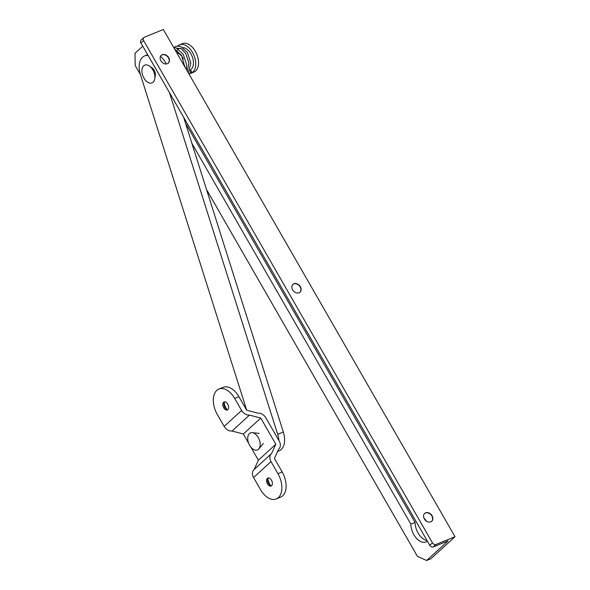 <?xml version="1.0" encoding="UTF-8"?>
<svg xmlns="http://www.w3.org/2000/svg" width="590" height="590" viewBox="0 0 590 590"><rect width="100%" height="100%" fill="white"/><g stroke="black" fill="none" stroke-linecap="round" stroke-linejoin="round"><path stroke-width="0.89" d="M292.832 284.483A5.273 4.086 -132.4 0 1 299.285 285.715A5.273 4.086 -132.4 0 1 299.934 292.257M293.909 283.768A5.273 4.086 -132.4 0 1 299.971 286.076A5.273 4.086 -132.4 0 1 300.052 292.161A5.273 4.086 -132.4 0 1 299.078 292.765A5.273 4.086 -132.4 0 1 293.016 290.457A5.273 4.086 -132.4 0 1 292.935 284.373A5.273 4.086 -132.4 0 1 293.909 283.768M161.114 55.416A5.273 4.086 -132.4 0 1 167.567 56.647A5.273 4.086 -132.4 0 1 168.216 63.189M162.191 54.7A5.273 4.086 -132.4 0 1 168.253 57.016A5.273 4.086 -132.4 0 1 168.334 63.093A5.273 4.086 -132.4 0 1 167.361 63.705A5.273 4.086 -132.4 0 1 161.299 61.389A5.273 4.086 -132.4 0 1 161.218 55.312A5.273 4.086 -132.4 0 1 162.191 54.7M424.549 513.543A5.273 4.086 -132.4 0 1 431.002 514.782A5.273 4.086 -132.4 0 1 431.651 521.324M425.626 512.828A5.273 4.086 -132.4 0 1 431.696 515.144A5.273 4.086 -132.4 0 1 431.769 521.221A5.273 4.086 -132.4 0 1 430.796 521.833A5.273 4.086 -132.4 0 1 424.734 519.517A5.273 4.086 -132.4 0 1 424.652 513.44A5.273 4.086 -132.4 0 1 425.626 512.828M185.496 123.155L415.072 522.408A14.374 8.732 -112.1 0 0 427.005 540.499M427.352 541.111A14.374 8.732 67.9 0 1 425.995 541.915A14.374 8.732 67.9 0 1 416.061 537.851A14.374 8.732 67.9 0 1 410.847 524.126L191.898 143.363M410.847 524.126L415.072 522.408M423.952 518.123A14.374 8.732 67.9 0 1 426.481 521.177M143.79 37.576L141.106 40.024A2.876 2.227 47.6 0 0 140.929 43.004L429.771 545.308A2.876 2.227 47.6 0 0 433.296 546.908L435.981 544.452A2.876 2.227 -132.4 0 1 432.448 542.859L143.613 40.555A2.876 2.227 -132.4 0 1 143.79 37.576A2.876 2.227 -132.4 0 1 144.314 37.236L163.356 29.5L455.015 536.716L435.981 544.452M455.015 536.716L430.877 558.782L426.644 560.5L448.105 540.883L433.296 546.908M206.53 189.574L417.469 556.407L426.644 560.5M142.758 46.182L134.985 53.284L135.213 65.556L140.413 74.591M189.073 73.639A15.333 9.315 -112.1 0 0 191.123 73.212A15.333 9.315 -112.1 0 0 195.327 59.966A15.333 9.315 -112.1 0 0 179.574 44.803A15.333 9.315 -112.1 0 0 177.885 45.865M182.966 47.591A11.977 7.279 67.9 0 1 192.642 57.805A11.977 7.279 67.9 0 1 189.98 70.055M179.574 44.803L182.399 43.653A15.333 9.315 67.9 0 1 198.144 58.823A15.333 9.315 67.9 0 1 193.948 72.069L191.123 73.212M142.168 73.433A9.58 5.819 67.9 0 1 149.558 66.124A9.58 5.819 67.9 0 1 154.742 78.883A9.58 5.819 67.9 0 1 148.628 82.733A9.58 5.819 67.9 0 1 142.168 73.433M154.742 78.883L155.31 75.682A5.753 3.496 -112.1 0 0 155.244 73.123A5.753 3.496 -112.1 0 0 152.198 68.027L149.558 66.124M184.751 65.844A9.58 5.819 67.9 0 1 184.67 66.567M176.742 52.783A9.58 5.819 67.9 0 1 183.328 58.86M177.538 50.806A11.977 7.279 -112.1 0 0 175.4 50.445M258.804 448.916A9.197 5.59 67.9 0 1 248.751 443.518A9.197 5.59 67.9 0 1 252.225 432.669A9.197 5.59 67.9 0 1 259.113 439.321A9.197 5.59 67.9 0 1 258.818 448.894A9.197 5.59 67.9 0 1 258.804 448.916M151.018 67.415A5.753 3.496 67.9 0 1 154.735 71.449A5.753 3.496 67.9 0 1 154.89 76.943M148.075 55.431A18.209 11.062 -112.1 0 0 144.646 55.903A18.209 11.062 -112.1 0 0 140.45 74.709L246.709 410.198M277.595 451.461L279.129 450.841A18.209 11.062 -112.1 0 0 283.325 432.035L183.63 117.255M278.9 440.524A18.209 11.062 -112.1 0 0 277.683 434.329L169.448 92.608M166.314 63.956A18.209 11.062 -112.1 0 0 160.473 56.338M267.912 478.63A8.629 5.244 -112.1 0 0 270.736 485.577M268.406 477.937L268.406 477.937A4.314 2.618 67.9 0 0 267.617 479.795A4.314 2.618 67.9 0 0 269.711 484.943A4.314 2.618 67.9 0 0 271.577 485.732A4.314 2.618 67.9 0 1 271.09 486.042A4.314 2.618 67.9 0 1 267.233 483.468A4.314 2.618 67.9 0 1 267.351 478.365A4.314 2.618 67.9 0 1 267.838 478.055A4.314 2.618 67.9 0 1 271.695 480.629A4.314 2.618 67.9 0 1 271.584 485.732M224.163 402.55A8.629 5.244 -112.1 0 0 226.988 409.497M224.657 401.856A4.314 2.618 67.9 0 1 224.657 401.849A4.314 2.618 67.9 0 0 223.868 403.715A4.314 2.618 67.9 0 0 225.963 408.863A4.314 2.618 67.9 0 0 227.829 409.652M227.836 409.644A4.314 2.618 67.9 0 1 227.342 409.962A4.314 2.618 67.9 0 1 223.485 407.388A4.314 2.618 67.9 0 1 223.595 402.284A4.314 2.618 67.9 0 1 224.089 401.967A4.314 2.618 67.9 0 1 227.947 404.541A4.314 2.618 67.9 0 1 227.836 409.644M249.481 415.095A7.67 5.944 -132.4 0 1 241.612 410.478L224.171 426.415A7.67 5.944 47.6 0 0 232.047 431.032L249.481 415.095L260.773 418.074L243.331 434.011L232.047 431.032M224.171 426.415L217.231 414.342A18.688 11.35 67.9 0 1 218.912 389.061A18.688 11.35 67.9 0 1 234.673 398.405L241.612 410.478M250.905 447.191L258.383 460.193L275.825 444.255L260.773 418.074M275.825 444.255L271.592 453.54A7.67 5.944 -132.4 0 0 271.474 453.651A7.67 5.944 -132.4 0 0 271.009 461.601L277.949 473.667A18.688 11.35 -112.1 0 1 276.268 498.948A18.688 11.35 -112.1 0 1 260.514 489.604L253.567 477.539L271.009 461.601M218.912 389.061L223.145 387.342A18.688 11.35 -112.1 0 1 238.898 396.687L246.664 410.183L257.948 413.17A7.67 5.944 -132.4 0 1 265.825 417.786L279.232 441.106A7.67 5.944 -132.4 0 1 278.76 449.056A7.67 5.944 -132.4 0 1 278.642 449.16L274.416 458.452L282.175 471.948A18.688 11.35 67.9 0 1 280.501 497.23L276.268 498.948M258.383 460.193L254.157 469.478A7.67 5.944 47.6 0 0 254.039 469.588A7.67 5.944 47.6 0 0 253.567 477.539M243.331 434.011L248.656 443.267M191.47 72.29A0.959 0.745 47.6 0 0 190.364 70.756A0.959 0.745 47.6 0 0 191.47 72.29M140.929 43.004L143.613 40.555M432.448 542.859L429.771 545.308M283.325 432.035L277.683 434.329M282.175 471.948L277.949 473.667M238.898 396.687L234.673 398.405M180.149 48.188L178.232 48.97M175.916 49.914L175.252 50.18M259.209 433.37L252.225 432.669M263.332 443.518L258.818 448.894M147.64 54.678L144.646 55.903M254.039 469.588L271.474 453.651M180.99 60.165L177.148 53.483M186.381 69.532L186.617 64.708L183.151 54.199L176.277 47.997L173.755 47.576M188.335 72.946L190.843 62.99L187.384 52.48L180.503 46.278L176.071 46.256L174.146 47.576M188.785 73.721L191.632 72.186M176.594 48.122L181.13 48.682L185.776 53.52L188.918 62.953L187.296 71.132M174.913 49.597L181.587 55.305L184.751 66.714"/></g></svg>

